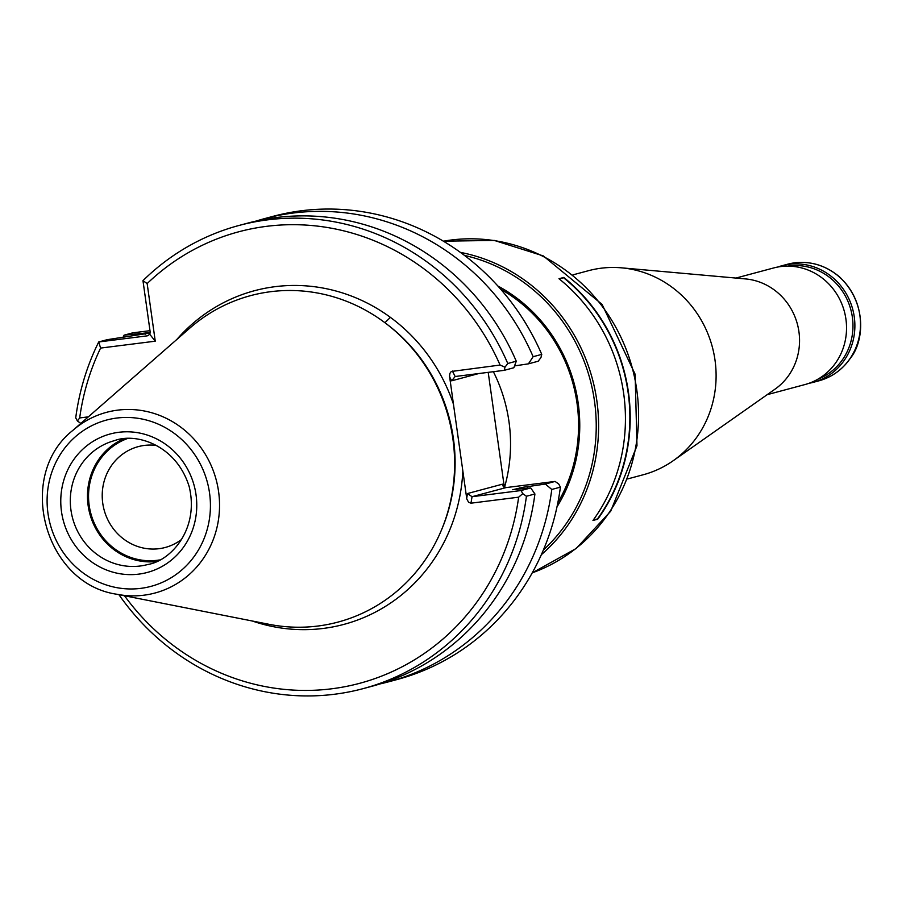<?xml version="1.0" encoding="UTF-8"?>
<svg xmlns="http://www.w3.org/2000/svg" width="906" height="906" viewBox="0 0 906 906"><rect width="100%" height="100%" fill="white"/><g stroke="black" fill="none" stroke-linecap="round" stroke-linejoin="round"><path stroke-width="1.36" d="M627.62 478.934L643.226 474.755A105.64 99.819 -105 0 0 673.237 460.701A105.64 99.819 -105 0 0 712.309 346.885A105.64 99.819 -105 0 0 621.573 267.836A105.64 99.819 -105 0 0 601.199 268.199A105.64 99.819 -105 0 0 588.549 270.679L572.954 274.858M673.237 460.701L775.06 389.127A60.362 57.044 -105 0 0 797.382 324.099A60.362 57.044 -105 0 0 745.536 278.923L621.573 267.836M767.167 394.676L804.89 384.574A60.362 57.044 -105 0 0 845.264 315.299A60.362 57.044 -105 0 0 780.881 266.545A60.362 57.044 -105 0 0 773.645 267.961L735.932 278.063M777.869 267.01A60.362 57.044 75 0 1 782.003 265.718A60.362 57.044 75 0 1 852.716 309.274A60.362 57.044 75 0 1 813.237 382.343A60.362 57.044 75 0 1 809.024 383.295M787.586 266.126A58.856 55.617 75 0 1 850.859 309.773A58.856 55.617 75 0 1 817.88 379.206M557.009 506.828A152.989 144.564 -105 0 0 497.847 285.99M543.407 549.976A170.339 160.962 -105 0 0 590.112 379.625A170.339 160.962 -105 0 0 464.495 255.424M541.346 554.699A172.231 162.74 -105 0 0 592.422 379.002A172.231 162.74 -105 0 0 460.361 252.366M592.966 520.463A172.231 162.74 -105 0 0 558.991 278.72L563.759 277.44A172.231 162.74 -105 0 1 597.733 519.195L592.966 520.463M557.858 502.683A151.098 142.786 -105 0 0 500.667 289.161M563.759 277.44L563.543 277.734A171.846 162.389 -105 0 1 597.45 518.957L597.733 519.195M563.543 277.734L559.217 278.901M597.45 518.957L593.249 520.078M504.495 487.405A152.797 144.382 -105 0 0 493.374 371.698M156.478 445.446A52.197 49.32 -105 0 0 138.233 446.635A52.197 49.32 -105 0 0 103.318 506.533A52.197 49.32 -105 0 0 158.992 548.696A52.197 49.32 -105 0 0 165.243 547.473A52.197 49.32 -105 0 0 181.642 539.387M126.931 438.742A63.001 59.536 -105 0 0 90.498 512.173A63.001 59.536 -105 0 0 157.078 560.304A63.001 59.536 -105 0 0 159.399 559.965M123.295 439.002A64.133 60.611 -105 0 0 89.785 513.657A64.133 60.611 -105 0 0 156.126 561.561M116.806 594.245L269.014 624.302A168.98 159.671 -105 0 0 317.802 626.046A168.98 159.671 -105 0 0 441.358 530.282A168.98 159.671 -105 0 0 385.956 323.499A168.98 159.671 -105 0 0 189.694 328.221L72.899 430.35C15.323 475.65 44.326 583.804 116.806 594.245A93.544 88.392 -105 0 0 143.816 595.208A93.544 88.392 -105 0 0 211.506 466.307A93.544 88.392 -105 0 0 72.899 430.35M363.113 688.639L371.619 686.363A239.762 226.557 -105 0 0 534.925 493.974L526.431 496.25A239.762 226.557 -105 0 1 363.113 688.639A239.762 226.557 -105 0 1 118.924 594.664M80.827 423.408L77.406 420.984L75.73 417.847A239.762 226.557 -105 0 1 98.72 341.958L100.589 348.074A233.725 220.86 -105 0 0 79.683 417.938L88.335 416.851M523.589 488.606A214.292 202.491 -105 0 0 523.793 487.145L512.717 489.716M512.83 489.727A211.268 199.637 75 0 0 512.841 489.659L530.735 487.949L534.925 493.974M124.496 595.763A233.725 220.86 -105 0 0 356.285 684.189A233.725 220.86 -105 0 0 518.651 497.179L470.973 503.181L472.037 496.703L521.086 490.531L522.751 493.645L526.431 496.25M521.086 490.531L530.735 487.949M379.999 683.928A239.762 226.557 -105 0 0 388.481 681.844A239.762 226.557 -105 0 0 551.788 489.455L545.31 484.042L555.072 481.426L506.024 487.598L502.853 485.876L502.456 484.178L467.485 493.544L472.037 496.703L506.024 487.598M527.247 488.266A218.052 206.047 -105 0 0 527.462 486.681L545.31 484.042M523.793 487.145L527.462 486.681M518.651 497.179L522.751 493.645M79.683 417.938L77.406 420.984M500.089 365.05A233.725 220.86 -105 0 0 147.157 283.567L142.967 280.667A239.762 226.557 -105 0 1 239.037 225.458A239.762 226.557 -105 0 1 507.768 363.487L504.982 367.19L500.089 365.05L451.267 371.483L449.908 373.385L449.546 376.171L453.453 404.167A172.729 163.216 -105 0 0 176.806 339.49M504.982 367.19L504.2 370.339L455.152 376.511L452.4 371.041M504.2 370.339L513.849 367.745L516.273 361.211L507.768 363.487M516.273 361.211A239.762 226.557 -105 0 0 247.531 223.182L239.037 225.458M528.413 363.85L533.136 356.692L541.754 354.393L540.961 357.553L538.187 361.234L528.413 363.85L514.529 365.911M533.136 356.692A239.762 226.557 -105 0 0 264.405 218.663A239.762 226.557 -105 0 0 256.013 221.098M147.157 283.567L155.254 341.188L100.589 348.074M150.169 333.023L107.225 339.682L98.72 341.958L147.123 335.866L149.818 334.359L150.136 331.687L142.967 280.667M149.818 334.359L155.254 341.188M150 330.679L132.706 332.853L124.088 335.163L145.866 332.978A218.052 206.047 -105 0 0 145.107 334.291M145.866 332.978L150.192 332.434M124.088 335.163A239.762 226.557 -105 0 0 123.001 337.394M388.481 681.844L397.1 679.534A239.762 226.557 -105 0 0 560.406 487.145L551.788 489.455M555.072 481.426L558.73 484.008L560.406 487.145M252.219 620.984A172.729 163.216 -105 0 0 323.182 628.447A172.729 163.216 -105 0 0 462.841 470.95L466.794 498.934L468.606 502.309L470.973 503.181M462.841 470.95L453.453 404.167M478.866 373.521L451.641 380.814L455.152 376.511M541.754 354.393A239.762 226.557 -105 0 0 273.023 216.353L264.405 218.663M504.37 487.36L488.209 372.343M782.003 265.718L787.62 264.224A60.362 57.044 75 0 1 858.333 307.768A60.362 57.044 75 0 1 818.854 380.837L813.237 382.343M443.419 241.2A172.231 162.74 75 0 1 451.222 240.011A172.231 162.74 75 0 1 633.407 372.343A172.231 162.74 75 0 1 532.252 572.841M140.068 566.024A64.133 60.611 -105 0 0 147.746 564.517C170.849 560.837 199.49 529.183 189.184 486.613C176.33 444.891 136.002 432.4 114.552 440.622A64.133 60.611 -105 0 0 71.665 514.223A64.133 60.611 -105 0 0 140.068 566.024M138.731 574.132A71.687 67.735 -105 0 0 182.038 460.418A71.687 67.735 -105 0 0 65.526 475.084A71.687 67.735 -105 0 0 138.731 574.132M140.736 588.368A86.07 81.336 -105 0 0 192.74 451.834A86.07 81.336 -105 0 0 52.82 469.433A86.07 81.336 -105 0 0 140.736 588.368M519.716 488.968A211.268 199.637 -105 0 0 519.874 487.779M441.358 530.282L442.003 528.742A166.897 157.712 -105 0 0 387.281 324.507L385.956 323.499M466.692 498.345L467.485 493.544M451.641 380.814L449.603 376.771M148.052 335.616L147.123 335.866M502.456 484.178L503.929 487.111M787.62 264.224C806.702 259.671 824.007 263.906 839.556 276.919C868.22 304.178 863.282 342.627 850.541 357.983C842.625 369.523 832.059 377.145 818.854 380.837M443.408 241.189L494.302 240.43L543.294 255.911L602.082 304.393L635.129 374.223L636.986 445.763L610.678 511.267L576.205 548.47L532.252 572.852M390.407 317.372L384.925 322.717"/></g></svg>
